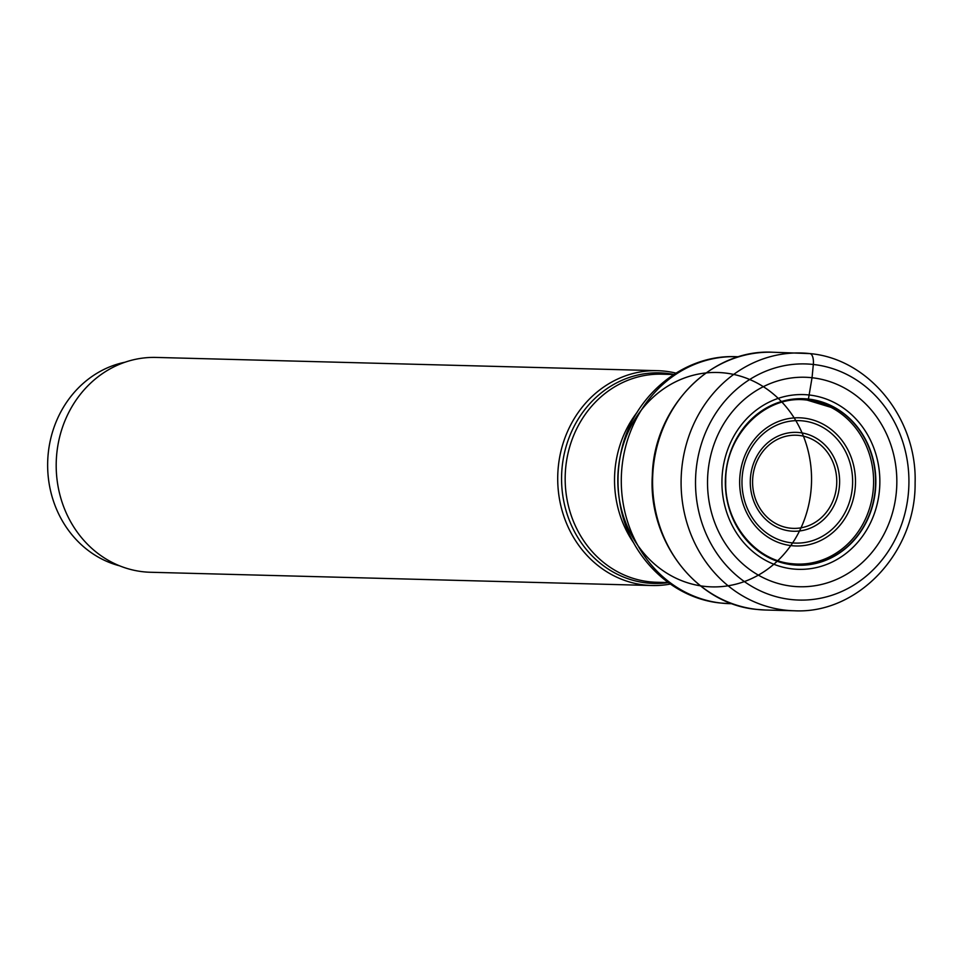 <?xml version="1.0" encoding="UTF-8"?>
<svg xmlns="http://www.w3.org/2000/svg" width="963" height="963" viewBox="0 0 963 963"><rect width="100%" height="100%" fill="white"/><g stroke="black" fill="none" stroke-linecap="round" stroke-linejoin="round"><path stroke-width="1.44" d="M807.03 400.066L808.342 399.284A21.017 8.992 -83.7 0 0 808.426 399.067A83.3 75.246 91.5 0 1 875.439 490.179A83.3 75.246 91.5 0 1 792.766 564.848A83.3 75.246 -88.5 0 1 725.753 473.736A83.3 75.246 -88.5 0 1 808.426 399.067L812.038 377.737A104.786 94.651 91.5 0 0 708.034 471.653A104.786 94.651 91.5 0 0 792.32 586.262A104.786 94.651 91.5 0 0 896.324 492.346A104.786 94.651 91.5 0 0 812.038 377.737L813.326 364.471A10.834 4.634 -83.7 0 0 809.702 353.577A128.946 116.475 91.5 0 0 800.987 352.976A128.946 116.475 91.5 0 0 681.347 473.965A128.946 116.475 91.5 0 0 785.447 610.181A128.946 116.475 91.5 0 0 794.174 610.771C858.057 614.213 916.006 552.172 915.103 482.872C917.173 418.628 868.963 358.693 809.871 353.59L772.47 352.229A128.946 116.475 -88.5 0 0 652.842 473.206A128.946 116.475 -88.5 0 0 756.942 609.423A128.946 116.475 -88.5 0 0 765.657 610.024L794.174 610.771M675.918 373.114A107.447 97.07 91.5 0 0 664.891 371.176A107.447 97.07 91.5 0 0 657.621 370.683A107.447 97.07 91.5 0 0 557.926 471.509A107.447 97.07 91.5 0 0 644.68 585.023A107.447 97.07 91.5 0 0 651.939 585.516A107.447 97.07 91.5 0 0 670.344 584.06M651.939 585.516L150.421 572.263A107.447 97.07 -88.5 0 1 143.162 571.769A107.447 97.07 -88.5 0 1 56.408 458.256A107.447 97.07 -88.5 0 1 156.102 357.429L657.621 370.683M119.629 565.835A104.064 94.013 -88.5 0 1 48.15 454.259A104.064 94.013 -88.5 0 1 125.009 362.22M792.705 564.619A83.083 75.042 -88.5 0 1 725.885 473.748A83.083 75.042 -88.5 0 1 808.342 399.284A83.083 75.042 91.5 0 1 875.174 490.155A83.083 75.042 91.5 0 1 792.705 564.619M792.669 568.94A87.404 78.954 -88.5 0 1 722.358 473.327A87.404 78.954 -88.5 0 1 809.113 394.986A87.404 78.954 91.5 0 1 879.424 490.6A87.404 78.954 91.5 0 1 792.669 568.94M791.105 599.528A118.112 106.7 -88.5 0 1 696.093 470.329A118.112 106.7 -88.5 0 1 813.326 364.471A118.112 106.7 -88.5 0 1 908.35 493.67A118.112 106.7 -88.5 0 1 791.105 599.528M792.284 563.849A82.264 74.307 91.5 0 0 827.097 558.034A82.264 74.307 91.5 0 0 873.573 483.883A82.264 74.307 91.5 0 0 831.081 407.385A82.264 74.307 91.5 0 0 807.56 400.127M732.301 603.717L729.617 603.657A123.529 111.588 -88.5 0 1 721.263 603.079A123.529 111.588 -88.5 0 1 621.532 472.592A123.529 111.588 -88.5 0 1 736.141 356.683L738.826 356.755M736.141 356.683C681.599 354.228 630.729 398.501 620.617 454.488L620.617 454.488A120.363 108.723 91.5 0 0 619.414 499.881L619.414 499.881C626.311 553.063 669.55 598.24 720.745 603.043L729.617 603.657M619.414 499.881L619.053 497.402A107.242 96.878 -88.5 0 1 749.094 379.241A107.242 96.878 -88.5 0 1 775.913 562.416A107.242 96.878 -88.5 0 1 619.053 497.402A107.242 96.878 -88.5 0 1 620.124 456.944A107.242 96.878 -88.5 0 1 780.199 400.307A107.242 96.878 -88.5 0 1 743.737 581.808A107.242 96.878 -88.5 0 1 620.124 456.944L620.617 454.488M637.145 412.26A104.064 94.013 91.5 0 0 633.69 542.927M668.226 582.567L656.429 582.254A104.064 94.013 -88.5 0 1 649.387 581.772A104.064 94.013 -88.5 0 1 565.377 471.834A104.064 94.013 -88.5 0 1 661.93 374.186L673.727 374.499M673.823 374.438A105.34 95.156 91.5 0 0 666.637 373.343A105.34 95.156 91.5 0 0 562.079 467.753A105.34 95.156 91.5 0 0 646.823 582.964A105.34 95.156 91.5 0 0 668.322 582.627M803.611 418.086A64.112 57.912 -88.5 0 1 855.18 488.205A64.112 57.912 -88.5 0 1 791.55 545.672A64.112 57.912 -88.5 0 1 739.969 475.541A64.112 57.912 -88.5 0 1 803.611 418.086M791.538 542.819A61.247 55.324 -88.5 0 1 742.268 475.903A61.247 55.324 -88.5 0 1 802.913 420.903A61.247 55.324 -88.5 0 1 803.07 420.927A61.247 55.324 -88.5 0 1 852.339 487.832A61.247 55.324 -88.5 0 1 791.694 542.831A61.247 55.324 -88.5 0 1 791.538 542.819M790.298 531.022A49.45 44.671 91.5 0 0 839.375 486.688A49.45 44.671 91.5 0 0 799.603 432.592A49.45 44.671 91.5 0 0 750.514 476.926A49.45 44.671 91.5 0 0 790.298 531.022M799.061 435.432A46.597 42.095 91.5 0 0 752.813 477.179A46.597 42.095 91.5 0 0 790.25 528.157A46.597 42.095 91.5 0 0 836.534 486.423A46.597 42.095 91.5 0 0 799.061 435.432M831.081 407.385L807.295 400.151C765.85 394.156 724.898 434.614 725.705 481.536C724.489 522.777 755.257 560.635 791.947 563.716C804.069 564.992 815.781 563.102 827.097 558.034M765.657 610.024L756.882 609.423C696.815 604.367 647.979 541.531 652.324 475.505C653.769 407.662 710.766 348.919 772.47 352.229"/></g></svg>

